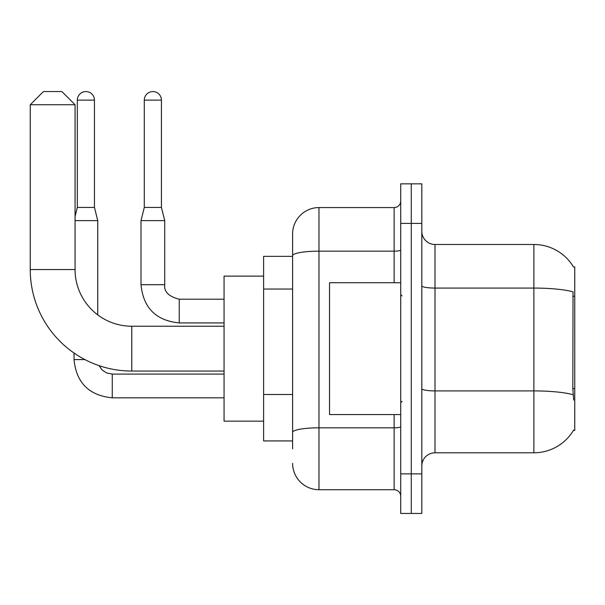 <?xml version="1.0" encoding="UTF-8"?>
<svg xmlns="http://www.w3.org/2000/svg" width="605" height="605" viewBox="0 0 605 605"><rect width="100%" height="100%" fill="white"/><g stroke="black" fill="none" stroke-linecap="round" stroke-linejoin="round"><path stroke-width="0.91" d="M435.003 452.797L533.882 452.797A46.146 46.146 0 0 0 573.684 429.989L573.457 430.382L574.75 430.382L574.75 266.903L573.555 267.07A46.146 46.146 0 0 0 533.882 244.488A46.146 46.146 0 0 1 573.457 266.903A46.146 46.146 0 0 0 533.882 244.488L435.003 244.488A13.181 13.181 0 0 1 421.814 231.307A13.181 13.181 0 0 0 435.003 244.488L435.003 452.797A13.181 13.181 0 0 0 421.814 465.979M292.608 448.842L292.608 255.734L292.608 256.354L263.606 256.354L263.606 440.932L292.608 440.932M411.271 473.889L411.271 513.441L421.814 513.441L421.814 473.889L411.271 473.889L411.271 513.441L400.722 513.441L400.722 473.889L411.271 473.889L411.271 223.396L411.271 473.889M400.722 473.889L400.722 183.844L411.271 183.844L411.271 223.396L411.271 183.844L421.814 183.844L421.814 473.889M573.684 400.064L572.837 388.607L573.026 291.837A46.146 8.016 180 0 0 533.882 288.071L533.882 244.488A46.146 46.146 0 0 1 573.555 267.07M394.127 282.724L394.127 251.151L318.979 251.151A26.37 4.575 180 0 0 292.608 255.734L292.608 233.946A26.37 26.37 0 0 1 318.979 207.576L318.979 489.71L394.127 489.71L394.127 414.561M318.979 207.576L394.127 207.576A6.595 6.595 0 0 0 400.722 200.981M292.608 281.128L292.608 233.946M292.608 436.976L292.608 402.423M400.722 496.304A6.595 6.595 0 0 0 394.127 489.71M318.979 489.71A26.37 26.37 0 0 1 292.608 463.347M400.722 282.724L329.528 282.724L329.528 414.561L400.722 414.561M224.054 371.054L131.769 371.054A101.519 101.519 0 0 1 30.25 269.543L30.25 104.741L43.431 91.559L61.892 91.559L75.073 104.741L30.25 104.741M131.769 371.054L131.769 326.231A56.688 56.688 0 0 1 75.073 269.543L75.073 104.741M263.606 276.13L224.054 276.13L224.054 421.156L263.606 421.156M94.456 207.447L77.319 207.447L77.319 100.127A8.568 8.568 0 0 1 85.887 91.559A8.568 8.568 0 0 1 94.456 100.127L94.456 207.447L97.753 220.628L97.753 314.895M75.073 220.628L97.753 220.628M84.889 359.589L74.044 359.589L74.022 353.033M161.429 207.447L144.293 207.447L144.293 100.127A8.568 8.568 0 0 1 152.861 91.559A8.568 8.568 0 0 1 161.429 100.127L161.429 207.447L164.726 220.628L164.726 284.698C163.932 291.731 168.765 296.571 179.231 299.203L179.231 322.911C156.029 320.642 143.287 307.9 140.995 284.698L140.995 220.628L164.726 220.628M574.75 296.321L572.837 296.321M574.75 388.607L572.837 388.607M292.608 289.039L263.606 289.039M292.608 394.513L263.606 394.513M533.882 452.797L533.882 288.071L435.003 288.071A13.181 2.291 0 0 1 421.814 285.779M573.169 394.717A46.146 8.016 180 0 0 533.882 390.906L435.003 390.906A13.181 2.291 -0 0 1 421.814 388.614M421.814 223.396L400.722 223.396M400.722 426.676A6.595 1.142 0 0 1 394.127 427.818L318.979 427.818A26.37 4.575 180 0 0 292.608 432.401M400.722 250.009A6.595 1.142 0 0 1 394.127 251.151L394.127 207.576M30.25 269.543L75.073 269.543M224.054 397.818L112.258 397.818C89.056 395.526 76.313 382.784 74.022 359.589C76.313 382.784 89.056 395.526 112.258 397.818C89.056 395.526 76.313 382.784 74.022 359.589C76.313 382.784 89.056 395.526 112.258 397.818C89.056 395.526 76.313 382.784 74.022 359.589C76.313 382.784 89.056 395.526 112.258 397.818L112.258 374.109M77.319 100.127L94.456 100.127M224.054 322.934L179.231 322.934C156.029 320.642 143.287 307.9 140.995 284.698C143.287 307.9 156.029 320.642 179.231 322.934C156.029 320.642 143.287 307.9 140.995 284.698C143.287 307.9 156.029 320.642 179.231 322.934C156.029 320.642 143.287 307.9 140.995 284.698C143.287 307.9 156.029 320.642 179.231 322.934C156.029 320.642 143.287 307.9 140.995 284.698L164.726 284.698C163.932 291.731 168.765 296.571 179.231 299.203C168.765 296.571 163.932 291.731 164.726 284.698C163.932 291.731 168.765 296.571 179.231 299.203C168.765 296.571 163.932 291.731 164.726 284.698C163.932 291.731 168.765 296.571 179.231 299.203C168.765 296.571 163.932 291.731 164.726 284.698C163.932 291.731 168.765 296.571 179.231 299.203L224.054 299.203M144.293 100.127L161.429 100.127M402.038 295.905L400.722 294.59M402.038 401.38L400.722 402.696M224.054 326.231L131.769 326.231M99.084 365.654L102.003 369.844L106.593 372.937L112.258 374.087L106.593 372.937L102.003 369.844L99.084 365.654L102.003 369.844L106.593 372.937L112.258 374.087L106.593 372.937L102.003 369.844L99.084 365.654L102.003 369.844L106.593 372.937L112.258 374.087L106.593 372.937L102.003 369.844L99.084 365.654L102.003 369.844L106.593 372.937L112.258 374.087L224.054 374.087M74.022 359.589C76.313 382.784 89.056 395.526 112.258 397.818M77.319 207.447L75.073 216.409M144.293 207.447L140.995 220.628"/></g></svg>
